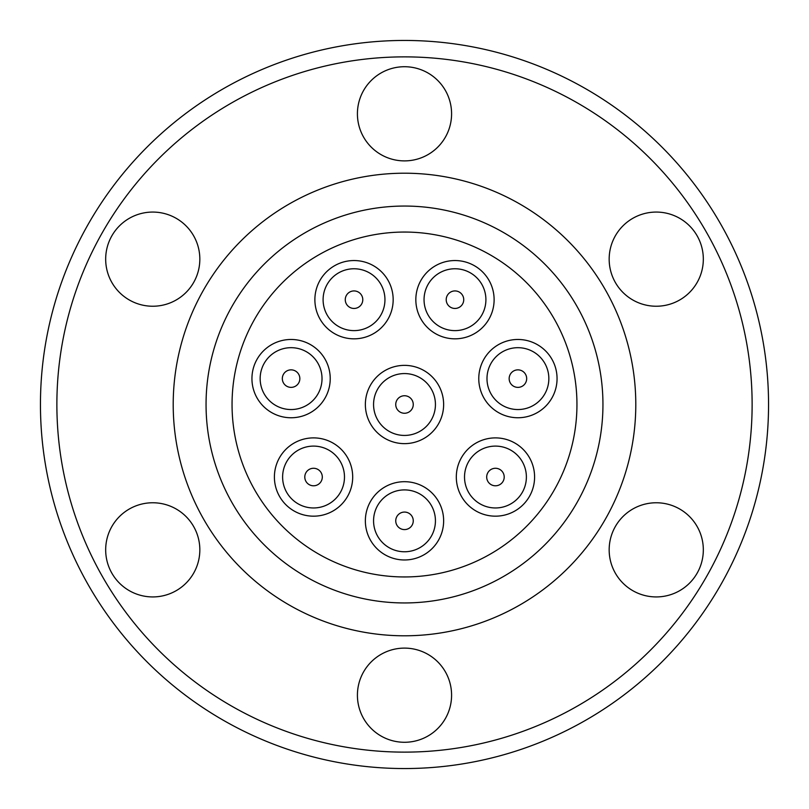 <?xml version="1.0" encoding="UTF-8"?>
<svg xmlns="http://www.w3.org/2000/svg" width="809" height="809" viewBox="0 0 809 809"><rect width="100%" height="100%" fill="white"/><g stroke="black" fill="none" stroke-linecap="round" stroke-linejoin="round"><path stroke-width="1.21" d="M152.749 212.069A47.084 47.084 0 0 0 105.676 259.153A47.084 47.084 0 0 0 152.749 306.237A47.084 47.084 0 0 0 199.833 259.153A47.084 47.084 0 0 0 152.749 212.069M152.749 502.763A47.084 47.084 0 0 0 105.676 549.847A47.084 47.084 0 0 0 152.749 596.931A47.084 47.084 0 0 0 199.833 549.847A47.084 47.084 0 0 0 152.749 502.763M404.5 648.11A47.084 47.084 0 0 0 357.416 695.194A47.084 47.084 0 0 0 404.5 742.278A47.084 47.084 0 0 0 451.584 695.194A47.084 47.084 0 0 0 404.5 648.11M656.251 502.763A47.084 47.084 0 0 0 609.167 549.847A47.084 47.084 0 0 0 656.251 596.931A47.084 47.084 0 0 0 703.324 549.847A47.084 47.084 0 0 0 656.251 502.763M656.251 212.069A47.084 47.084 0 0 0 609.167 259.153A47.084 47.084 0 0 0 656.251 306.237A47.084 47.084 0 0 0 703.324 259.153A47.084 47.084 0 0 0 656.251 212.069M404.5 66.722A47.084 47.084 0 0 0 357.416 113.806A47.084 47.084 0 0 0 404.5 160.89A47.084 47.084 0 0 0 451.584 113.806A47.084 47.084 0 0 0 404.5 66.722M576.948 404.5A172.448 172.448 0 0 0 404.5 232.052A172.448 172.448 0 0 0 232.052 404.5A172.448 172.448 0 0 0 404.5 576.948A172.448 172.448 0 0 0 576.948 404.5M40.45 404.5A364.05 364.05 0 0 0 404.5 768.55A364.05 364.05 0 0 0 768.55 404.5A364.05 364.05 0 0 0 404.5 40.45A364.05 364.05 0 0 0 40.45 404.5M56.873 404.5A347.627 347.627 0 0 0 404.5 752.127A347.627 347.627 0 0 0 752.127 404.5A347.627 347.627 0 0 0 404.5 56.873A347.627 347.627 0 0 0 56.873 404.5M635.793 404.5A231.293 231.293 0 0 0 404.5 173.207A231.293 231.293 0 0 0 173.207 404.5A231.293 231.293 0 0 0 404.5 635.793A231.293 231.293 0 0 0 635.793 404.5M206.052 404.5A198.448 198.448 0 0 0 404.5 602.948A198.448 198.448 0 0 0 602.948 404.5A198.448 198.448 0 0 0 404.5 206.052A198.448 198.448 0 0 0 206.052 404.5M362.786 299.684A8.757 8.757 0 0 1 354.029 308.451A8.757 8.757 0 0 1 345.271 299.684A8.757 8.757 0 0 1 354.029 290.927A8.757 8.757 0 0 1 362.786 299.684M442.705 336.857A39.145 39.145 0 0 0 492.145 311.961A39.145 39.145 0 0 0 467.248 262.521A39.145 39.145 0 0 0 417.808 287.417A39.145 39.145 0 0 0 442.705 336.857A39.145 39.145 0 0 1 417.808 287.417A39.145 39.145 0 0 1 467.248 262.521M461.949 456.802A39.145 39.145 0 0 0 475.217 510.54A39.145 39.145 0 0 0 528.955 497.262A39.145 39.145 0 0 0 515.687 443.524A39.145 39.145 0 0 0 461.949 456.802A39.145 39.145 0 0 0 475.217 510.54A39.145 39.145 0 0 0 528.955 497.262M487.564 480.829A8.757 8.757 0 0 1 491.65 469.139A8.757 8.757 0 0 1 503.34 473.235A8.757 8.757 0 0 1 499.254 484.925A8.757 8.757 0 0 1 487.564 480.829M413.257 404.5A8.757 8.757 0 0 1 404.5 413.257A8.757 8.757 0 0 1 395.743 404.5A8.757 8.757 0 0 1 404.5 395.743A8.757 8.757 0 0 1 413.257 404.5M481.203 392.193A39.145 39.145 0 0 0 531.493 415.32A39.145 39.145 0 0 0 554.63 365.031A39.145 39.145 0 0 0 504.331 341.904A39.145 39.145 0 0 0 481.203 392.193A39.145 39.145 0 0 1 504.331 341.904A39.145 39.145 0 0 1 554.63 365.031M399.434 482.022A39.145 39.145 0 0 0 365.688 525.901A39.145 39.145 0 0 0 409.566 559.646A39.145 39.145 0 0 0 443.312 515.758A39.145 39.145 0 0 0 399.434 482.022A39.145 39.145 0 0 1 443.312 515.758A39.145 39.145 0 0 1 409.566 559.646M340.731 448.864A39.145 39.145 0 0 0 285.385 449.844A39.145 39.145 0 0 0 286.366 505.2A39.145 39.145 0 0 0 341.711 504.219A39.145 39.145 0 0 0 340.731 448.864A39.145 39.145 0 0 1 341.711 504.219A39.145 39.145 0 0 1 286.366 505.2M396.612 517.032A8.757 8.757 0 0 1 408.302 512.936A8.757 8.757 0 0 1 412.388 524.636A8.757 8.757 0 0 1 400.698 528.722A8.757 8.757 0 0 1 396.612 517.032M296.549 371.766A8.757 8.757 0 0 1 297.934 384.073A8.757 8.757 0 0 1 285.628 385.458A8.757 8.757 0 0 1 284.232 373.151A8.757 8.757 0 0 1 296.549 371.766M330.052 382.303A39.145 39.145 0 0 0 294.779 339.649A39.145 39.145 0 0 0 252.115 374.921A39.145 39.145 0 0 0 287.387 417.586A39.145 39.145 0 0 0 330.052 382.303A39.145 39.145 0 0 1 287.387 417.586A39.145 39.145 0 0 1 252.115 374.921M425.908 437.264A39.145 39.145 0 0 0 437.264 383.092A39.145 39.145 0 0 0 383.092 371.736A39.145 39.145 0 0 0 371.736 425.908A39.145 39.145 0 0 0 425.908 437.264A39.145 39.145 0 0 0 437.264 383.092A39.145 39.145 0 0 0 383.092 371.736M460.432 306.54A8.757 8.757 0 0 1 448.125 305.155A8.757 8.757 0 0 1 449.511 292.838A8.757 8.757 0 0 1 461.818 294.223A8.757 8.757 0 0 1 460.432 306.54M311.596 468.492A8.757 8.757 0 0 1 322.083 475.085A8.757 8.757 0 0 1 315.5 485.572A8.757 8.757 0 0 1 305.013 478.979A8.757 8.757 0 0 1 311.596 468.492M515.97 387.157A8.757 8.757 0 0 1 509.377 376.66A8.757 8.757 0 0 1 519.863 370.077A8.757 8.757 0 0 1 526.457 380.564A8.757 8.757 0 0 1 515.97 387.157M375.437 332.459A39.145 39.145 0 0 0 386.793 278.276A39.145 39.145 0 0 0 332.62 266.919A39.145 39.145 0 0 0 321.254 321.102A39.145 39.145 0 0 0 375.437 332.459A39.145 39.145 0 0 0 386.793 278.276A39.145 39.145 0 0 0 332.62 266.919M445.274 329.061A30.934 30.934 0 0 0 484.348 309.382A30.934 30.934 0 0 0 464.669 270.317A30.934 30.934 0 0 0 425.605 289.996A30.934 30.934 0 0 0 445.274 329.061M468.977 461.039A30.934 30.934 0 0 0 479.464 503.511A30.934 30.934 0 0 0 521.926 493.025A30.934 30.934 0 0 0 511.44 450.552A30.934 30.934 0 0 0 468.977 461.039M488.909 389.341A30.934 30.934 0 0 0 528.651 407.625A30.934 30.934 0 0 0 546.924 367.883A30.934 30.934 0 0 0 507.182 349.609A30.934 30.934 0 0 0 488.909 389.341M400.495 490.163A30.934 30.934 0 0 0 373.829 524.839A30.934 30.934 0 0 0 408.505 551.505A30.934 30.934 0 0 0 435.171 516.83A30.934 30.934 0 0 0 400.495 490.163M335.027 454.779A30.934 30.934 0 0 0 291.291 455.548A30.934 30.934 0 0 0 292.069 499.284A30.934 30.934 0 0 0 335.806 498.516A30.934 30.934 0 0 0 335.027 454.779M321.881 381.535A30.934 30.934 0 0 0 294.001 347.819A30.934 30.934 0 0 0 260.296 375.7A30.934 30.934 0 0 0 288.166 409.405A30.934 30.934 0 0 0 321.881 381.535M421.418 430.398A30.934 30.934 0 0 0 430.398 387.582A30.934 30.934 0 0 0 387.582 378.602A30.934 30.934 0 0 0 378.602 421.418A30.934 30.934 0 0 0 421.418 430.398M370.947 325.582A30.934 30.934 0 0 0 379.917 282.776A30.934 30.934 0 0 0 337.11 273.796A30.934 30.934 0 0 0 328.13 316.602A30.934 30.934 0 0 0 370.947 325.582"/></g></svg>
